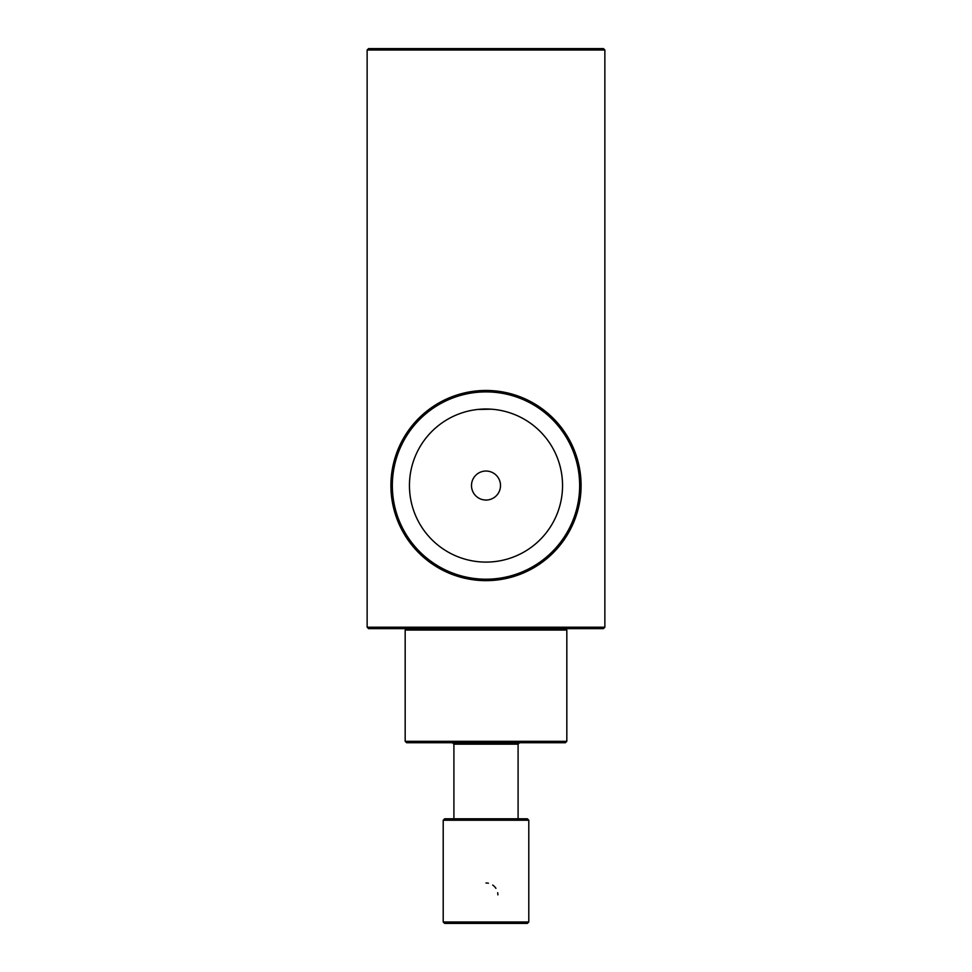 <?xml version="1.0" encoding="UTF-8"?>
<svg xmlns="http://www.w3.org/2000/svg" width="972" height="972" viewBox="0 0 972 972"><rect width="100%" height="100%" fill="white"/><g stroke="black" fill="none" stroke-linecap="round" stroke-linejoin="round"><path stroke-width="1.46" d="M486 48.6L603.43 48.6L604.863 50.022L367.137 50.022L368.57 48.6L486 48.6M367.137 50.022L367.137 627.207L604.863 627.207L603.43 628.629L368.57 628.629L406.6 628.629L405.178 630.063L566.822 630.063L565.4 628.629M405.178 630.063L405.178 741.308L566.822 741.308L565.4 742.73L406.6 742.73L452.478 742.73L453.912 744.163L518.088 744.163L519.522 742.73M518.088 818.801L518.088 744.163M486 818.801L527.359 818.801L528.792 820.234L443.208 820.234L444.641 818.801L486 818.801M443.208 921.978L528.792 921.978L527.359 923.4L444.641 923.4L443.208 921.978L443.208 820.234M486 882.989A11.883 11.883 0 0 1 488.418 883.232M492.731 885.079A11.883 11.883 0 0 1 495.927 888.347M497.688 892.697A11.883 11.883 0 0 1 497.883 894.872M562.545 485.55A76.545 76.545 0 0 1 447.728 551.841A76.545 76.545 0 0 1 447.728 419.26A76.545 76.545 0 0 1 562.545 485.55M485.708 390.465L478.017 390.793M478.989 390.72L486 390.465A95.086 95.086 0 0 1 568.353 533.093A95.086 95.086 0 0 1 403.647 533.093A95.086 95.086 0 0 1 486 390.465A95.086 95.086 0 0 1 568.353 533.093A95.086 95.086 0 0 1 403.647 533.093A95.086 95.086 0 0 1 486 390.465M491.905 390.647L494.541 390.841M495.465 390.987L494.165 390.817M489.803 390.537L486.279 390.465M486 500.045A14.495 14.495 0 0 1 473.437 478.297A14.495 14.495 0 0 1 498.563 478.297A14.495 14.495 0 0 1 486 500.045M488.843 409.054L485.684 409.005M491.966 409.236L490.751 409.151M477.483 409.479L491.237 409.188M486 391.886A93.664 93.664 0 0 1 567.113 532.377A93.664 93.664 0 0 1 404.887 532.377A93.664 93.664 0 0 1 486 391.886M604.863 627.207L604.863 50.022M367.137 627.207L368.57 628.629M566.822 741.308L566.822 630.063M453.912 818.801L453.912 744.163M528.792 921.978L528.792 820.234M405.178 741.308L406.6 742.73"/></g></svg>
